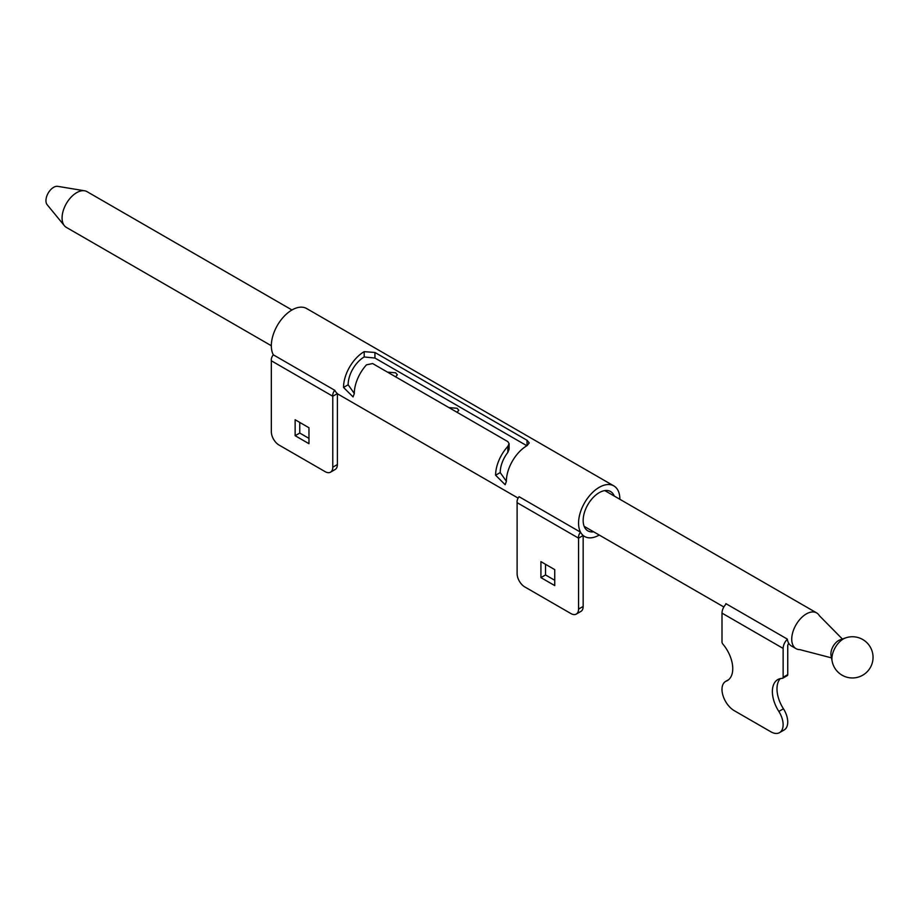 <?xml version="1.0" encoding="UTF-8"?>
<svg xmlns="http://www.w3.org/2000/svg" width="919" height="919" viewBox="0 0 919 919"><rect width="100%" height="100%" fill="white"/><g stroke="black" fill="none" stroke-linecap="round" stroke-linejoin="round"><path stroke-width="1.38" d="M619.877 499.293A29.224 16.875 120 0 0 613.823 485.898A29.224 16.875 120 0 0 599.211 487.346A29.224 16.875 120 0 0 580.13 513.089A29.224 16.875 120 0 0 584.61 536.501A29.224 16.875 120 0 0 599.211 535.053A29.224 16.875 120 0 0 599.234 535.042M527.024 445.658L529.241 442.958L527.024 440.27L527.024 445.658A29.224 16.875 120 0 0 506.358 481.441L505.14 484.715L495.605 475.238L500.212 472.573L506.358 481.257M507.816 446.416L509.092 443.682L509.092 449.357L507.816 452.424L507.816 446.416A29.224 16.875 120 0 0 495.605 475.238M509.092 443.682L507.816 441.602L372.643 363.556L366.497 364.82A29.224 16.875 120 0 0 354.286 393.642L353.057 396.916L343.534 387.439L348.14 384.774L354.286 393.458M527.024 440.27L374.941 352.471L364.188 351.655A29.224 16.875 120 0 0 343.534 387.439M613.823 485.898L306.601 308.52A29.224 16.875 120 0 0 291.989 309.967A29.224 16.875 120 0 0 273.322 354.826A5.434 3.136 120 0 0 271.335 360.776L271.335 431.723A10.867 6.272 60 0 0 279.008 445.026L325.096 471.631A10.867 6.272 60 0 0 330.53 472.171L335.136 469.506A10.867 6.272 -120 0 0 337.388 464.532L337.388 393.585L332.781 396.25L332.781 467.197A10.867 6.272 60 0 1 330.53 472.171M526.863 445.749L374.941 358.042L364.188 356.974A22.699 13.107 120 0 0 348.14 384.774M614.26 496.053A22.699 13.107 120 0 0 610.572 491.539A22.699 13.107 120 0 0 599.211 492.664A22.699 13.107 120 0 0 584.381 512.664A22.699 13.107 120 0 0 587.861 530.86A22.699 13.107 120 0 0 593.628 531.802M507.816 452.424A22.699 13.107 120 0 0 500.212 472.573M554.743 580.268L545.53 574.949L545.53 564.312M540.923 561.647L540.923 577.614L554.743 585.598L554.743 569.631L540.923 561.647M545.53 574.949L540.923 577.614M583.163 606.437L583.163 535.49A29.224 16.875 -60 0 1 580.544 532.193L519.097 496.719A5.434 3.136 120 0 0 517.11 502.67L517.11 573.617A10.867 6.272 -120 0 0 524.795 586.931L570.871 613.536A10.867 6.272 -120 0 0 576.305 614.064A10.867 6.272 -120 0 0 578.556 609.102L583.163 606.437A10.867 6.272 60 0 1 580.911 611.411L576.305 614.064M580.544 532.193A5.434 3.136 120 0 0 578.556 538.143L517.11 502.67L578.556 538.143L583.163 535.49L578.556 538.143L578.556 609.102M308.968 427.737L308.968 443.693L295.137 435.709L295.137 419.753L308.968 427.737M299.755 422.407L299.755 433.056L308.968 438.374M299.755 433.056L295.137 435.709M334.769 390.299A5.434 3.136 120 0 0 332.781 396.25L271.335 360.776L332.781 396.25L337.388 393.585A29.224 16.875 -60 0 1 334.769 390.299L273.322 354.826M845.572 637.912L840.069 639.842A10.867 6.272 120 0 0 830.902 653.834A10.867 6.272 120 0 0 831.052 655.454L832.132 661.198A20.643 20.643 0 0 0 873.05 657.384A20.643 20.643 0 0 0 845.572 637.912A16.197 9.351 120 0 0 831.913 658.774A16.197 9.351 120 0 0 832.132 661.198M842.39 639.027L819.392 615.719A20.643 11.913 120 0 0 816.646 612.904A20.643 11.913 120 0 0 800.748 618.43A20.643 11.913 120 0 0 791.73 639.199A20.643 11.913 120 0 0 796.015 648.642A20.643 11.913 120 0 0 799.817 649.618L831.511 657.878M796.015 648.642L791.397 645.988A20.643 11.913 -60 0 1 787.307 639.096L725.861 603.622A20.643 11.913 120 0 0 725.964 604.197M291.966 309.979L86.995 191.634A20.643 11.913 120 0 0 84.571 190.784A20.643 11.913 120 0 0 69.683 198.757A20.643 11.913 120 0 0 62.078 217.941A20.643 11.913 120 0 0 64.399 225.718A20.643 11.913 120 0 0 66.352 227.384L271.335 345.728M84.571 190.784L57.782 186.35A10.867 6.272 120 0 0 49.948 190.543A10.867 6.272 120 0 0 45.95 200.641A10.867 6.272 120 0 0 47.168 204.73L64.399 225.718M395.629 376.824L397.33 374.803L395.652 372.792L387.485 372.126M457.076 412.309L458.776 410.276L457.088 408.266L448.931 407.599M787.342 639.268A8.685 5.02 120 0 0 783.137 648.423L722.001 613.122A8.685 5.02 -60 0 1 726.297 603.875M786.917 675.718A2.171 1.252 -120 0 0 787.296 675.614A2.171 1.252 -120 0 0 787.744 674.615L787.744 645.758A2.171 1.252 -60 0 1 788.824 643.438M722.001 613.122L722.001 641.979A2.171 1.252 -120 0 0 722.828 644.035A26.065 15.049 60 0 1 727.354 680.577A26.065 15.049 60 0 1 726.297 681.094A17.381 10.029 -120 0 0 725.596 681.438A17.381 10.029 -120 0 0 722.931 695.373A17.381 10.029 -120 0 0 734.281 710.686L770.846 731.788A17.381 10.029 -120 0 0 779.53 732.65A17.381 10.029 -120 0 0 778.83 711.432A26.065 15.049 60 0 1 777.784 679.589A26.065 15.049 60 0 1 782.31 678.371A2.171 1.252 -120 0 0 782.678 678.279A2.171 1.252 -120 0 0 783.137 677.28L783.137 648.423M779.53 732.65L784.137 729.985A17.381 10.029 -120 0 0 783.436 708.767A26.065 15.049 60 0 1 780.288 678.624M364.188 356.974L364.188 351.655M374.941 352.471L374.941 358.042M337.388 464.532L332.781 467.197M728.319 679.922L726.297 681.094M783.436 708.767L778.83 711.432M787.744 674.615L783.137 677.28M584.61 536.501L583.163 535.674M518.132 498.121L337.388 393.769M584.174 526.346L723.85 606.988M604.805 490.597L816.646 612.904M728.595 679.715L725.596 681.438M787.296 675.614L782.678 678.279"/></g></svg>
